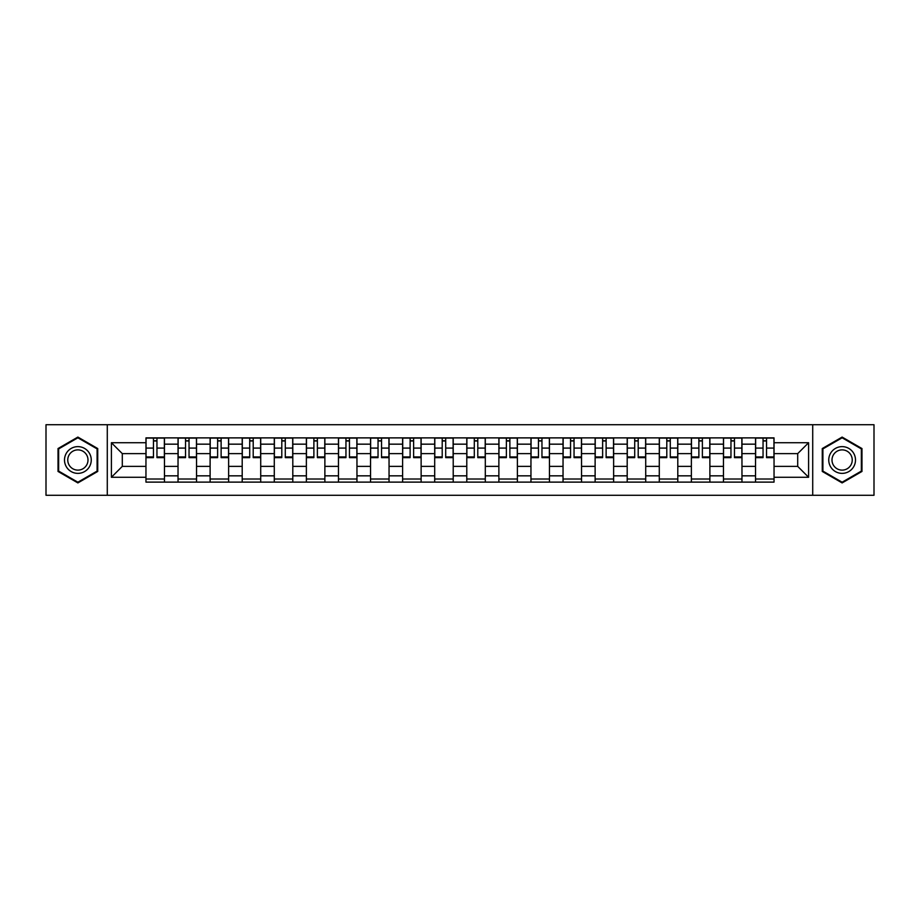 <?xml version="1.0" encoding="UTF-8"?>
<svg xmlns="http://www.w3.org/2000/svg" width="920" height="920" viewBox="0 0 920 920"><rect width="100%" height="100%" fill="white"/><g stroke="black" fill="none" stroke-linecap="round" stroke-linejoin="round"><path stroke-width="1.38" d="M812.716 495.27L874 495.27L874 424.729L46 424.729L46 495.27L812.716 495.27L812.716 424.729M178.031 482.114L178.031 444.164L164.461 444.164L164.461 482.114M164.461 444.164L164.461 437.885M178.031 444.164L178.031 437.885M196.546 437.885L196.546 482.114M210.117 482.114L210.117 437.885M228.631 437.885L228.631 482.114M242.202 482.114L242.202 437.885M260.716 437.885L260.716 482.114M274.286 482.114L274.286 437.885M292.801 437.885L292.801 482.114M306.372 482.114L306.372 437.885M324.875 437.885L324.875 482.114M338.456 482.114L338.456 437.885M356.96 437.885L356.96 482.114M370.541 482.114L370.541 437.885M389.045 437.885L389.045 482.114M402.615 482.114L402.615 437.885M421.13 437.885L421.13 482.114M434.7 482.114L434.7 437.885M453.215 437.885L453.215 482.114M466.785 482.114L466.785 437.885M485.3 437.885L485.3 482.114M498.87 482.114L498.87 437.885M517.385 437.885L517.385 482.114M530.955 482.114L530.955 437.885M549.458 437.885L549.458 482.114M563.04 482.114L563.04 437.885M581.543 437.885L581.543 482.114M595.125 482.114L595.125 437.885M613.629 437.885L613.629 482.114M627.198 482.114L627.198 437.885M645.713 437.885L645.713 482.114M659.283 482.114L659.283 437.885M677.798 437.885L677.798 482.114M691.369 482.114L691.369 437.885M709.883 437.885L709.883 482.114M723.453 482.114L723.453 437.885M741.968 437.885L741.968 482.114M755.538 482.114L755.538 437.885M755.538 466.371L741.968 466.371M723.453 466.371L709.883 466.371M691.369 466.371L677.798 466.371M659.283 466.371L645.713 466.371M627.198 466.371L613.629 466.371M595.125 466.371L581.543 466.371M563.04 466.371L549.458 466.371M530.955 466.371L517.385 466.371M498.87 466.371L485.3 466.371M466.785 466.371L453.215 466.371M434.7 466.371L421.13 466.371M402.615 466.371L389.045 466.371M370.541 466.371L356.96 466.371M338.456 466.371L324.875 466.371M306.372 466.371L292.801 466.371M274.286 466.371L260.716 466.371M242.202 466.371L228.631 466.371M210.117 466.371L196.546 466.371M178.031 466.371L164.461 466.371M755.538 453.629L741.968 453.629M723.453 453.629L709.883 453.629M691.369 453.629L677.798 453.629M659.283 453.629L645.713 453.629M627.198 453.629L613.629 453.629M595.125 453.629L581.543 453.629M563.04 453.629L549.458 453.629M530.955 453.629L517.385 453.629M498.87 453.629L485.3 453.629M466.785 453.629L453.215 453.629M434.7 453.629L421.13 453.629M402.615 453.629L389.045 453.629M370.541 453.629L356.96 453.629M338.456 453.629L324.875 453.629M306.372 453.629L292.801 453.629M274.286 453.629L260.716 453.629M242.202 453.629L228.631 453.629M210.117 453.629L196.546 453.629M178.031 453.629L164.461 453.629M122.302 466.371L145.958 466.371L145.958 453.629L122.302 453.629L122.302 466.371L111.4 477.273L111.4 442.727L145.958 442.727L145.958 453.629M774.042 453.629L774.042 466.371L797.697 466.371L797.697 453.629L774.042 453.629L774.042 437.885L145.958 437.885L145.958 442.727M774.042 442.727L808.599 442.727L808.599 477.273L774.042 477.273L774.042 466.371M145.958 466.371L145.958 482.114L774.042 482.114L774.042 477.273M145.958 477.273L111.4 477.273M107.284 495.27L107.284 424.729M97.727 448.546L77.878 437.08L58.029 448.546L58.029 471.454L77.878 482.919L97.727 471.454L97.727 448.546M861.971 448.546L842.122 437.08L822.273 448.546L822.273 471.454L842.122 482.919L861.971 471.454L861.971 448.546M164.461 479.021L145.958 479.021M153.456 440.979L156.952 440.979M196.546 479.021L178.031 479.021M185.541 440.979L189.037 440.979M228.631 479.021L210.117 479.021M217.626 440.979L221.122 440.979M260.716 479.021L242.202 479.021M249.711 440.979L253.207 440.979M292.801 479.021L274.286 479.021M281.796 440.979L285.292 440.979M324.875 479.021L306.372 479.021M313.881 440.979L317.377 440.979M356.96 479.021L338.456 479.021M345.954 440.979L349.45 440.979M389.045 479.021L370.541 479.021M378.039 440.979L381.535 440.979M421.13 479.021L402.615 479.021M410.124 440.979L413.62 440.979M453.215 479.021L434.7 479.021M442.209 440.979L445.705 440.979M485.3 479.021L466.785 479.021M474.294 440.979L477.791 440.979M517.385 479.021L498.87 479.021M506.379 440.979L509.875 440.979M549.458 479.021L530.955 479.021M538.464 440.979L541.96 440.979M581.543 479.021L563.04 479.021M570.549 440.979L574.045 440.979M613.629 479.021L595.125 479.021M602.623 440.979L606.119 440.979M645.713 479.021L627.198 479.021M634.708 440.979L638.204 440.979M677.798 479.021L659.283 479.021M666.793 440.979L670.289 440.979M709.883 479.021L691.369 479.021M698.878 440.979L702.374 440.979M741.968 479.021L723.453 479.021M730.963 440.979L734.459 440.979M774.042 479.021L755.538 479.021M763.048 440.979L766.544 440.979M111.4 442.727L122.302 453.629M797.697 466.371L808.599 477.273M797.697 453.629L808.599 442.727M156.952 457.631L156.952 438.092L164.358 438.092L164.358 457.631L156.952 457.631M153.456 440.772L156.952 440.772M153.456 438.092L146.05 438.092L146.05 457.631L153.456 457.631L153.456 438.092L156.952 438.092M189.037 457.631L189.037 438.092L196.443 438.092L196.443 457.631L189.037 457.631M185.541 440.772L189.037 440.772M185.541 438.092L178.135 438.092L178.135 457.631L185.541 457.631L185.541 438.092L189.037 438.092M221.122 457.631L221.122 438.092L228.528 438.092L228.528 457.631L221.122 457.631M217.626 440.772L221.122 440.772M217.626 438.092L210.22 438.092L210.22 457.631L217.626 457.631L217.626 438.092L221.122 438.092M66.297 466.681A13.363 13.363 0 0 0 84.559 471.58A13.363 13.363 0 0 0 89.459 453.318A13.363 13.363 0 0 0 71.196 448.419A13.363 13.363 0 0 0 66.297 466.681M69.115 465.06A10.12 10.12 0 0 0 82.938 468.763A10.12 10.12 0 0 0 86.641 454.94A10.12 10.12 0 0 0 72.818 451.237A10.12 10.12 0 0 0 69.115 465.06M77.878 437.793L97.106 448.902L97.106 471.097L77.878 482.206L58.65 471.097L58.65 448.902L77.878 437.793M830.541 466.681A13.363 13.363 0 0 0 848.803 471.58A13.363 13.363 0 0 0 853.702 453.318A13.363 13.363 0 0 0 835.44 448.419A13.363 13.363 0 0 0 830.541 466.681M833.359 465.06A10.12 10.12 0 0 0 847.182 468.763A10.12 10.12 0 0 0 850.885 454.94A10.12 10.12 0 0 0 837.062 451.237A10.12 10.12 0 0 0 833.359 465.06M842.122 437.793L861.35 448.902L861.35 471.097L842.122 482.206L822.894 471.097L822.894 448.902L842.122 437.793M253.207 457.631L253.207 438.092L260.613 438.092L260.613 457.631L253.207 457.631M249.711 440.772L253.207 440.772M249.711 438.092L242.305 438.092L242.305 457.631L249.711 457.631L249.711 438.092L253.207 438.092M285.292 457.631L285.292 438.092L292.698 438.092L292.698 457.631L285.292 457.631M281.796 440.772L285.292 440.772M281.796 438.092L274.39 438.092L274.39 457.631L281.796 457.631L281.796 438.092L285.292 438.092M317.377 457.631L317.377 438.092L324.772 438.092L324.772 457.631L317.377 457.631M313.881 440.772L317.377 440.772M313.881 438.092L306.475 438.092L306.475 457.631L313.881 457.631L313.881 438.092L317.377 438.092M349.45 457.631L349.45 438.092L356.856 438.092L356.856 457.631L349.45 457.631M345.954 440.772L349.45 440.772M345.954 438.092L338.56 438.092L338.56 457.631L345.954 457.631L345.954 438.092L349.45 438.092M381.535 457.631L381.535 438.092L388.941 438.092L388.941 457.631L381.535 457.631M378.039 440.772L381.535 440.772M378.039 438.092L370.645 438.092L370.645 457.631L378.039 457.631L378.039 438.092L381.535 438.092M413.62 457.631L413.62 438.092L421.026 438.092L421.026 457.631L413.62 457.631M410.124 440.772L413.62 440.772M410.124 438.092L402.718 438.092L402.718 457.631L410.124 457.631L410.124 438.092L413.62 438.092M445.705 457.631L445.705 438.092L453.111 438.092L453.111 457.631L445.705 457.631M442.209 440.772L445.705 440.772M442.209 438.092L434.803 438.092L434.803 457.631L442.209 457.631L442.209 438.092L445.705 438.092M477.791 457.631L477.791 438.092L485.197 438.092L485.197 457.631L477.791 457.631M474.294 440.772L477.791 440.772M474.294 438.092L466.888 438.092L466.888 457.631L474.294 457.631L474.294 438.092L477.791 438.092M509.875 457.631L509.875 438.092L517.281 438.092L517.281 457.631L509.875 457.631M506.379 440.772L509.875 440.772M506.379 438.092L498.973 438.092L498.973 457.631L506.379 457.631L506.379 438.092L509.875 438.092M541.96 457.631L541.96 438.092L549.355 438.092L549.355 457.631L541.96 457.631M538.464 440.772L541.96 440.772M538.464 438.092L531.058 438.092L531.058 457.631L538.464 457.631L538.464 438.092L541.96 438.092M574.045 457.631L574.045 438.092L581.44 438.092L581.44 457.631L574.045 457.631M570.549 440.772L574.045 440.772M570.549 438.092L563.143 438.092L563.143 457.631L570.549 457.631L570.549 438.092L574.045 438.092M606.119 457.631L606.119 438.092L613.525 438.092L613.525 457.631L606.119 457.631M602.623 440.772L606.119 440.772M602.623 438.092L595.228 438.092L595.228 457.631L602.623 457.631L602.623 438.092L606.119 438.092M638.204 457.631L638.204 438.092L645.61 438.092L645.61 457.631L638.204 457.631M634.708 440.772L638.204 440.772M634.708 438.092L627.302 438.092L627.302 457.631L634.708 457.631L634.708 438.092L638.204 438.092M670.289 457.631L670.289 438.092L677.695 438.092L677.695 457.631L670.289 457.631M666.793 440.772L670.289 440.772M666.793 438.092L659.387 438.092L659.387 457.631L666.793 457.631L666.793 438.092L670.289 438.092M702.374 457.631L702.374 438.092L709.78 438.092L709.78 457.631L702.374 457.631M698.878 440.772L702.374 440.772M698.878 438.092L691.472 438.092L691.472 457.631L698.878 457.631L698.878 438.092L702.374 438.092M734.459 457.631L734.459 438.092L741.865 438.092L741.865 457.631L734.459 457.631M730.963 440.772L734.459 440.772M730.963 438.092L723.557 438.092L723.557 457.631L730.963 457.631L730.963 438.092L734.459 438.092M766.544 457.631L766.544 438.092L773.95 438.092L773.95 457.631L766.544 457.631M763.048 440.772L766.544 440.772M763.048 438.092L755.642 438.092L755.642 457.631L763.048 457.631L763.048 438.092L766.544 438.092M723.453 444.164L709.883 444.164M691.369 444.164L677.798 444.164M659.283 444.164L645.713 444.164M627.198 444.164L613.629 444.164M595.125 444.164L581.543 444.164M563.04 444.164L549.458 444.164M530.955 444.164L517.385 444.164M498.87 444.164L485.3 444.164M466.785 444.164L453.215 444.164M434.7 444.164L421.13 444.164M402.615 444.164L389.045 444.164M370.541 444.164L356.96 444.164M338.456 444.164L324.875 444.164M306.372 444.164L292.801 444.164M274.286 444.164L260.716 444.164M242.202 444.164L228.631 444.164M210.117 444.164L196.546 444.164M755.538 444.164L741.968 444.164M723.453 475.835L709.883 475.835M691.369 475.835L677.798 475.835M659.283 475.835L645.713 475.835M627.198 475.835L613.629 475.835M595.125 475.835L581.543 475.835M563.04 475.835L549.458 475.835M530.955 475.835L517.385 475.835M498.87 475.835L485.3 475.835M466.785 475.835L453.215 475.835M434.7 475.835L421.13 475.835M402.615 475.835L389.045 475.835M370.541 475.835L356.96 475.835M338.456 475.835L324.875 475.835M306.372 475.835L292.801 475.835M274.286 475.835L260.716 475.835M242.202 475.835L228.631 475.835M210.117 475.835L196.546 475.835M178.031 475.835L164.461 475.835M755.538 475.835L741.968 475.835M156.952 456.929L164.358 456.929M156.952 448.086L164.358 448.086M146.05 456.929L153.456 456.929M146.05 448.086L153.456 448.086M189.037 456.929L196.443 456.929M189.037 448.086L196.443 448.086M178.135 456.929L185.541 456.929M178.135 448.086L185.541 448.086M221.122 456.929L228.528 456.929M221.122 448.086L228.528 448.086M210.22 456.929L217.626 456.929M210.22 448.086L217.626 448.086M253.207 456.929L260.613 456.929M253.207 448.086L260.613 448.086M242.305 456.929L249.711 456.929M242.305 448.086L249.711 448.086M285.292 456.929L292.698 456.929M285.292 448.086L292.698 448.086M274.39 456.929L281.796 456.929M274.39 448.086L281.796 448.086M317.377 456.929L324.772 456.929M317.377 448.086L324.772 448.086M306.475 456.929L313.881 456.929M306.475 448.086L313.881 448.086M349.45 456.929L356.856 456.929M349.45 448.086L356.856 448.086M338.56 456.929L345.954 456.929M338.56 448.086L345.954 448.086M381.535 456.929L388.941 456.929M381.535 448.086L388.941 448.086M370.645 456.929L378.039 456.929M370.645 448.086L378.039 448.086M413.62 456.929L421.026 456.929M413.62 448.086L421.026 448.086M402.718 456.929L410.124 456.929M402.718 448.086L410.124 448.086M445.705 456.929L453.111 456.929M445.705 448.086L453.111 448.086M434.803 456.929L442.209 456.929M434.803 448.086L442.209 448.086M477.791 456.929L485.197 456.929M477.791 448.086L485.197 448.086M466.888 456.929L474.294 456.929M466.888 448.086L474.294 448.086M509.875 456.929L517.281 456.929M509.875 448.086L517.281 448.086M498.973 456.929L506.379 456.929M498.973 448.086L506.379 448.086M541.96 456.929L549.355 456.929M541.96 448.086L549.355 448.086M531.058 456.929L538.464 456.929M531.058 448.086L538.464 448.086M574.045 456.929L581.44 456.929M574.045 448.086L581.44 448.086M563.143 456.929L570.549 456.929M563.143 448.086L570.549 448.086M606.119 456.929L613.525 456.929M606.119 448.086L613.525 448.086M595.228 456.929L602.623 456.929M595.228 448.086L602.623 448.086M638.204 456.929L645.61 456.929M638.204 448.086L645.61 448.086M627.302 456.929L634.708 456.929M627.302 448.086L634.708 448.086M670.289 456.929L677.695 456.929M670.289 448.086L677.695 448.086M659.387 456.929L666.793 456.929M659.387 448.086L666.793 448.086M702.374 456.929L709.78 456.929M702.374 448.086L709.78 448.086M691.472 456.929L698.878 456.929M691.472 448.086L698.878 448.086M734.459 456.929L741.865 456.929M734.459 448.086L741.865 448.086M723.557 456.929L730.963 456.929M723.557 448.086L730.963 448.086M766.544 456.929L773.95 456.929M766.544 448.086L773.95 448.086M755.642 456.929L763.048 456.929M755.642 448.086L763.048 448.086"/></g></svg>

